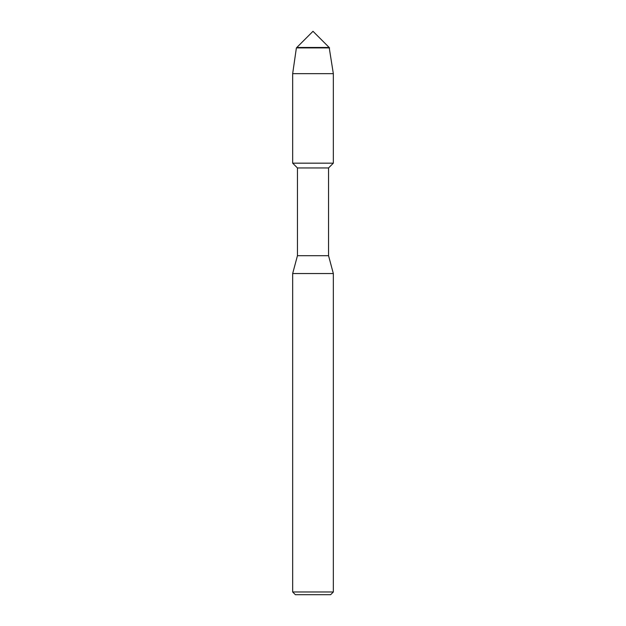 <?xml version="1.0" encoding="UTF-8"?>
<svg xmlns="http://www.w3.org/2000/svg" width="626" height="626" viewBox="0 0 626 626"><rect width="100%" height="100%" fill="white"/><g stroke="black" fill="none" stroke-linecap="round" stroke-linejoin="round"><path stroke-width="0.94" d="M329.612 47.912L296.388 47.912L296.818 47.482L329.182 47.482L313 31.3L296.818 47.482L329.182 47.482L333.337 73.672L333.337 163.167L313 163.167L333.337 163.167L328.556 167.948L328.556 255.713L333.337 273.546L333.337 591.985L292.663 591.985L295.37 594.7L330.63 594.7L333.337 591.985M328.556 255.713L297.444 255.713L297.444 167.948L328.556 167.948M297.444 255.713L292.663 273.546L333.337 273.546M296.388 47.912L292.663 73.672L292.663 163.167L313 163.167L292.663 163.167L297.444 167.948M292.663 73.672L333.337 73.672M292.663 273.546L292.663 591.985"/></g></svg>
